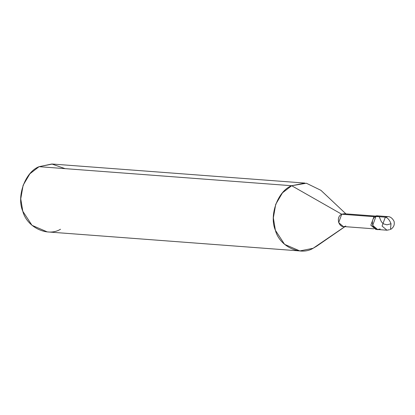 <?xml version="1.0" encoding="UTF-8"?>
<svg xmlns="http://www.w3.org/2000/svg" width="415" height="415" viewBox="0 0 415 415"><rect width="100%" height="100%" fill="white"/><g stroke="black" fill="none" stroke-linecap="round" stroke-linejoin="round"><path stroke-width="0.62" d="M381.146 216.848L385.327 217.164C387.6 217.725 389.498 219.898 391.013 223.69L390.474 229.526L391.013 223.69C389.498 219.898 387.6 217.725 385.327 217.164L382.07 226.082L386.956 230.206L382.07 226.082L385.327 217.164L387.978 216.64L385.327 217.164L375.943 216.459C368.868 219.545 373.386 232.748 380.228 228.971C373.386 232.748 368.868 219.545 375.943 216.459L378.599 215.93L375.943 216.459L372.691 225.376L377.577 229.5L372.691 225.376L375.943 216.459L381.146 216.848M389.612 229.682L386.956 230.206L377.577 229.5L380.228 228.971M377.577 229.5L375.731 229.36L370.844 225.236L374.102 216.319L375.943 216.459L374.102 216.319L370.844 225.236L376.659 229.345M373.811 228.821L343.262 226.517L338.661 222.632L341.727 214.233L373.547 216.635L341.727 214.233C335.061 217.138 339.32 229.573 345.762 226.019M299.827 250.935L47.232 231.892L31.997 225.324L22.799 211.261L20.75 198.811L23.131 185.246L29.896 173.771L39.077 166.68L291.672 185.723L282.49 192.809L275.726 204.284L273.345 217.854L275.394 230.304L284.591 244.368L299.827 250.935L313.097 248.295L344.855 226.637L313.097 248.295C300.221 256.273 279.487 246.38 275.394 230.304C268.884 215.416 277.837 190.9 291.672 185.723L341.727 214.233L344.227 213.735L374.776 216.039M346.624 214.602L341.727 214.233L291.672 185.723L39.077 166.68C25.242 171.857 16.294 196.378 22.799 211.261C26.892 227.337 47.626 237.23 60.502 229.251M377.671 215.95L374.102 216.319L376.753 215.79L387.978 216.64C391.947 216.464 394.696 221.973 394.188 222.357C394.624 225.257 393.389 227.648 390.474 229.526M65.072 168.635L51.823 164.008L39.077 166.68L52.347 164.039L304.942 183.082L291.672 185.723L306.379 183.233L320.909 190.319L345.923 213.865M344.958 226.642L316.697 246.178L313.097 248.295M391.034 223.752L386.962 224.816L383.595 223.898L382.205 222.772L381.079 221.164L379.227 216.708"/></g></svg>
